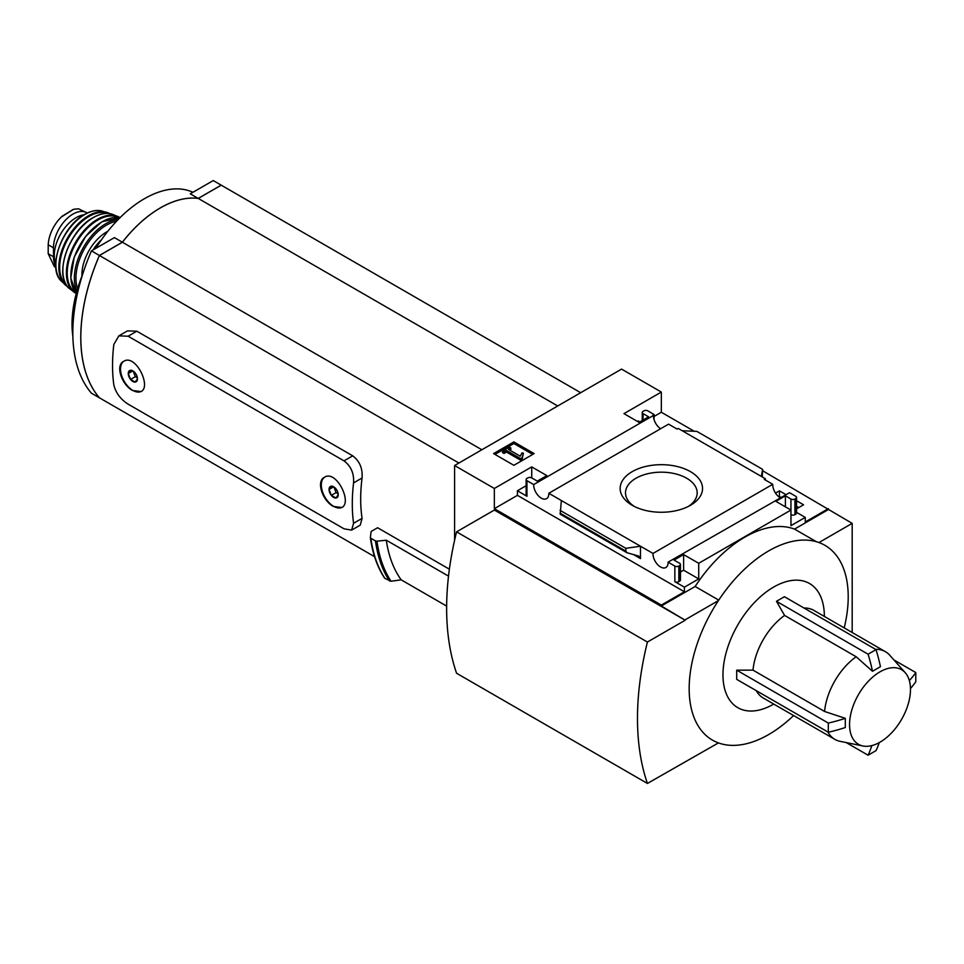 <?xml version="1.0" encoding="UTF-8"?>
<svg xmlns="http://www.w3.org/2000/svg" width="964" height="964" viewBox="0 0 964 964"><rect width="100%" height="100%" fill="white"/><g stroke="black" fill="none" stroke-linecap="round" stroke-linejoin="round"><path stroke-width="1.45" d="M778.755 496.761L780.732 497.123M796.553 506.257L798.782 507.546M660.629 428.727A10.688 6.17 60 0 1 653.484 415.436L652.953 415.135L654.062 414.484L647.82 410.881A2.808 1.627 0 0 0 643.844 410.881L643.048 411.339A2.808 1.627 0 0 0 642.229 412.484A2.808 1.627 0 0 0 643.048 413.64L648.615 416.846L639.072 422.365L623.961 413.64L661.34 392.059L661.34 412.255L694.261 431.269M762.608 470.733L852.188 523.368L818.942 542.551A112.451 64.925 120 0 1 844.211 627.889M852.188 632.505L852.188 523.368M661.34 392.059L621.575 369.104L454.586 465.516L494.351 488.471L531.73 466.889L546.829 475.613L537.285 481.12L531.73 477.915A2.808 1.627 0 0 0 527.754 477.915L526.959 478.373A2.808 1.627 0 0 0 526.127 479.518A2.808 1.627 0 0 0 526.959 480.662L533.719 484.579L653.484 415.436M779.9 497.593A10.688 6.17 60 0 1 772.754 484.302L764.271 479.397L765.392 478.759L765.392 480.048M788.407 493.339L668.088 562.145L674.86 566.061A2.808 1.627 0 0 0 678.837 566.061L679.632 565.603A2.808 1.627 0 0 0 680.451 564.446A2.808 1.627 0 0 0 679.632 563.301L674.065 560.084L683.609 554.577L698.719 563.301L790.95 510.052L775.851 501.328L785.395 495.821L790.95 499.027A2.808 1.627 0 0 0 794.926 499.027L795.722 498.569A2.808 1.627 0 0 0 796.553 497.424A2.808 1.627 0 0 0 795.722 496.279L789.528 492.688L788.407 493.339M775.526 493.11L779.43 490.857L779.43 496.364M796.553 500.75L803.554 504.787L796.553 508.835M779.43 490.857L785.503 494.363M765.392 478.759L678.198 428.426L677.09 429.064L668.57 424.148L548.805 493.279L653.002 553.444L772.754 484.302M654.062 414.484L654.062 419.629M690.477 505.293A41.211 23.799 180 0 1 632.203 505.293A41.211 23.799 180 0 1 632.203 471.649A41.211 23.799 180 0 1 690.477 471.649A41.211 23.799 180 0 1 690.477 505.293L690.477 505.293M639.867 421.907L638.276 420.979L637.481 421.437M790.95 499.027L790.95 525.657L805.265 517.391L805.265 521.982L828.329 508.667M654.062 416.46L661.34 412.255M513.872 465.311L534.152 453.598L513.872 441.898L493.592 453.598L513.872 465.311M533.719 484.579A10.688 6.17 -120 0 0 538.189 495.58A10.688 6.17 -120 0 0 546.612 498.641A10.688 6.17 -120 0 0 548.805 493.279M653.002 553.444A10.688 6.17 -120 0 0 657.472 564.446A10.688 6.17 -120 0 0 665.883 567.507A10.688 6.17 -120 0 0 668.088 562.145M805.265 517.391L796.553 512.354M862.949 745.979A43.067 24.871 -60 0 1 858.478 694.562A43.067 24.871 -60 0 1 905.244 672.727A43.067 24.871 -60 0 1 906.919 707.962A43.067 24.871 -60 0 1 880.011 742.172A43.067 24.871 -60 0 1 862.949 745.979L840.09 741.328A50.61 29.221 -60 0 1 834.836 739.352L763.271 698.032A50.61 29.221 -60 0 1 756.282 690.658M834.836 739.352A50.61 29.221 -60 0 1 827.847 731.977M875.553 649.338A50.61 29.221 -60 0 1 885.434 651.7A50.61 29.221 -60 0 1 889.772 655.255L905.244 672.727M856.165 656.761L872.492 671.281L880.445 666.69A140.575 81.157 -120 0 0 876.035 649.616L784.419 596.716L776.466 601.307L784.6 615.442A50.61 29.221 -60 0 0 753.005 670.149L824.569 711.468A50.61 29.221 -60 0 1 856.165 656.761L784.6 615.442M824.569 711.468L845.32 718.349L845.32 727.531A140.575 81.157 0 0 1 828.329 732.254L736.701 679.355L736.701 670.173L753.005 670.149M803.988 608.019A50.61 29.221 -60 0 1 813.869 610.381L885.434 651.7M773.743 704.082L773.658 704.13A71.698 41.392 -60 0 1 722.964 674.86A71.698 41.392 -60 0 1 773.658 587.064A71.698 41.392 -60 0 1 824.353 616.333L824.353 616.43M793.601 715.541A112.451 64.925 -60 0 1 768.694 734.544A112.451 64.925 -60 0 1 718.433 742.907A112.451 64.925 120 0 1 718.433 600.584A112.451 64.925 -60 0 1 768.694 550.902A112.451 64.925 -60 0 1 818.942 542.551M494.351 488.471L494.351 508.667L661.34 605.079L661.34 605.995L685.199 620.226L494.351 510.052L456.575 531.851L647.422 642.036A273.728 158.036 120 0 0 647.422 783.443L718.433 742.907M454.586 540.298L454.586 465.516M661.34 605.079L684.404 591.763L684.404 587.172L698.719 578.918L698.719 563.301M828.329 509.594L794.529 529.103A110.27 63.66 -60 0 0 695.14 586.486L661.34 605.995M674.86 566.061L674.86 581.666A2.808 1.627 0 0 0 678.837 581.666L679.632 581.208A2.808 1.627 0 0 0 680.451 580.063L680.451 564.446M674.86 581.666L684.404 587.172M698.719 578.918L683.609 570.194L680.451 572.014M640.47 558.602L640.47 546.202L625.841 548.323L625.841 551.131L626.913 552.697L638.758 556.083L640.47 558.602L633.336 554.481M560.241 514.029L561.349 500.521M526.127 485.736L517.415 490.76L526.959 496.279A2.808 1.627 0 0 1 526.127 495.122L526.127 479.518M795.722 498.569L795.722 514.186A2.808 1.627 0 0 0 796.553 513.029L796.553 497.424M795.722 514.186L794.926 514.643A2.808 1.627 0 0 1 790.95 514.643M762.283 476.963L762.608 469.348L761.331 476.421M682.211 430.739L696.839 431.378L762.608 469.348M718.433 600.584L685.199 619.768M685.199 620.226L647.422 642.036M331.351 495.363L329.049 489.447A6.495 3.748 -120 0 0 331.351 495.363A6.495 3.748 -120 0 0 335.942 498.014L331.351 495.363L336.123 492.604L338.159 493.785M329.049 489.447L331.351 486.181A6.495 3.748 -120 0 0 329.049 489.447L333.592 486.82M335.942 498.014A6.495 3.748 -120 0 0 338.231 494.749L335.942 498.014M338.231 494.749A6.495 3.748 -120 0 0 335.942 488.832A6.495 3.748 -120 0 0 333.64 486.796A6.495 3.748 -120 0 0 331.351 486.181M130.562 379.442L128.272 373.526A6.495 3.748 -120 0 0 130.562 379.442A6.495 3.748 -120 0 0 135.153 382.093L130.562 379.442L135.334 376.683L137.382 377.864M128.272 373.526L130.562 370.26A6.495 3.748 -120 0 0 128.272 373.526L132.815 370.899M135.153 382.093A6.495 3.748 -120 0 0 137.454 378.828L135.153 382.093M137.454 378.828A6.495 3.748 -120 0 0 135.153 372.911A6.495 3.748 -120 0 0 132.863 370.875A6.495 3.748 -120 0 0 130.562 370.26M132.658 390.528L141.057 391.577C151.758 386.612 135.382 353.366 123.621 361.38C114.993 365.464 121.958 385.13 132.658 390.528M128.128 336.219L344.015 460.864C350.968 466.094 354.162 473.445 353.571 482.892A170.086 98.208 -60 0 0 353.571 523.295L351.619 530.116L344.015 528.802L128.128 404.157C120.524 399.289 115.764 392.866 113.824 384.877A170.086 98.208 120 0 1 113.824 344.473L118.861 335.858L128.128 336.219L136.816 331.194L127.489 330.881L118.861 335.858M333.436 506.449L341.834 507.498C352.547 502.533 336.171 469.287 324.41 477.301C315.782 481.398 322.735 501.051 333.436 506.449M351.619 530.116L360.247 525.139L362.066 518.391A157.433 90.893 -60 0 1 362.066 477.987C362.765 468.492 359.644 461.117 352.716 455.839L136.816 331.194M458.888 463.033L99.425 255.496A157.433 90.893 120 0 0 99.425 397.819L374.562 556.674M449.381 569.194L377.599 527.742L371.152 531.453L370.369 537.49M375.478 540.912L370.851 538.249A174.87 100.967 -60 0 0 384.877 578.352L391.059 581.244A174.147 100.545 -60 0 1 376.96 541.178L375.478 540.912A174.87 100.967 -60 0 0 389.504 581.015M376.96 541.178L386.299 540.202L448.525 576.123M446.645 606.091L401.169 579.822L391.059 581.244M384.455 577.557L384.877 578.352M401.169 579.822A166.435 96.087 -60 0 1 386.299 540.202M794.529 529.103L816.4 541.72M695.14 586.486L718.746 600.114M580.702 392.709L221.238 185.172L198.259 198.439A102.341 59.081 120 0 0 122.404 242.229L99.425 255.496M557.722 405.977L198.259 198.439M481.867 449.766L122.404 242.229M123.898 361.235A17.436 10.062 -120 0 0 121.536 375.273A17.436 10.062 -120 0 0 132.863 390.408A17.436 10.062 -120 0 0 141.298 391.42M324.675 477.156A17.436 10.062 -120 0 0 322.325 491.206A17.436 10.062 -120 0 0 333.64 506.329A17.436 10.062 -120 0 0 342.087 507.341M133.153 371.056L135.334 376.683M333.93 486.977L336.123 492.604M221.226 185.184A157.433 90.893 120 0 0 221.202 185.148L198.223 198.415A102.341 59.081 120 0 0 122.368 242.205L99.388 255.472A157.433 90.893 120 0 0 99.388 397.795L91.435 393.204A157.433 90.893 120 0 1 91.435 250.881L114.415 237.614L122.368 242.205M221.202 185.148L213.249 180.557L190.27 193.824L198.223 198.415M72.866 336.255A102.341 59.081 -60 0 1 82.579 274.523M95.858 248.326A102.341 59.081 -60 0 1 192.921 192.294M99.388 255.472L91.435 250.881M456.575 531.851A273.728 158.036 120 0 0 456.575 673.258L647.422 783.443M532.755 454.406L513.872 443.5L513.872 441.898M513.872 443.5L494.99 454.406M522.066 457.731L523.44 453.225L522.03 452.863L520.235 456.177L508.389 449.332L510.812 447.935L509.305 447.055L502.545 450.959L504.052 451.839L506.474 450.429L520.596 458.587L522.066 457.731L522.066 459.346L523.44 453.225M502.545 450.959L502.545 452.574L504.052 453.442L506.474 452.044L520.596 460.19L520.596 458.587M520.596 460.19L522.066 459.346M506.474 452.044L506.474 450.429M504.052 453.442L504.052 451.839M509.775 450.14L510.812 449.537L510.812 447.935M684.404 591.763L517.415 495.351L517.415 490.76M683.609 554.577L683.609 570.194M531.73 466.889L531.73 477.915M494.351 508.667L517.415 495.351M785.395 495.821L785.395 506.835M625.841 548.323L560.06 510.342M872.492 671.281A140.575 81.157 -120 0 0 868.094 654.207L776.466 601.307M868.094 654.207L876.035 649.616M846.199 742.569L868.094 755.21L876.035 750.619A140.575 81.157 -120 0 0 879.24 742.605M868.094 755.21A140.575 81.157 -120 0 0 871.793 745.606M909.341 680.572A140.575 81.157 0 0 0 915.8 672.571L893.905 659.93M910.462 688.525A140.575 81.157 0 0 0 915.8 681.753L915.8 672.571M736.701 670.173L828.329 723.072L828.329 732.254M828.329 723.072A140.575 81.157 0 0 0 845.32 718.349M634.24 506.389A35.825 20.69 180 0 1 625.516 493.327A35.825 20.69 180 0 1 661.34 472.179A35.825 20.69 180 0 1 697.165 493.327A35.825 20.69 180 0 1 688.441 506.389M55.755 266.004A27.546 15.906 -60 0 1 53.478 256.773L53.478 247.82A27.546 15.906 -60 0 1 65.504 220.093A27.546 15.906 -60 0 1 86.736 212.719A27.546 15.906 -60 0 1 87.254 213.032M55.84 267.462L54.358 266.594L48.2 253.725L48.2 244.772C48.682 236.59 51.923 228.564 57.924 220.672L61.226 217.057L73.626 209.284L78.506 208.79L86.736 212.719M55.719 263.702A30.92 17.858 -60 0 1 76.144 217.635A30.92 17.858 -60 0 1 83.964 214.791M353.571 482.892L362.066 477.987M353.571 523.295L362.066 518.391M344.015 460.864L352.716 455.839M526.959 480.662L526.959 496.279M678.837 566.061L678.837 581.666M679.632 565.603L679.632 581.208M794.926 499.027L794.926 514.643M643.048 413.64L643.048 420.063M625.841 551.131L560.06 513.149M48.2 253.725L53.478 256.773M48.2 244.772L53.478 247.82M94.882 248.893A44.416 25.642 -60 0 1 99.919 242.048M93.05 249.953A32.607 18.834 -60 0 1 100.521 240.651M81.94 276.138A34.861 20.123 -60 0 1 106.558 231.987A34.861 20.123 -60 0 1 107.835 231.288M77.614 288.658A43.296 24.992 -60 0 1 106.558 225.106A43.296 24.992 -60 0 1 116.511 221.274M76.927 291.02A44.416 25.642 -60 0 1 105.751 223.72A44.416 25.642 -60 0 1 118.21 219.503M102.172 221.756A44.284 25.57 -60 0 1 119.837 217.864L101.907 221.744L85.724 236.3L74.24 257.063L70.77 278.054L76.313 293.261A44.284 25.57 -60 0 1 74.469 257.027A44.284 25.57 -60 0 1 102.172 221.756M70.89 274.089A43.717 25.245 -60 0 1 100.533 222.744M75.746 292.598A43.26 24.98 -60 0 1 69.673 257.798A43.26 24.98 -60 0 1 97.81 220.081A43.26 24.98 -60 0 1 118.994 217.683M69.854 288.899L76.24 293.526A43.814 25.305 -60 0 1 74.071 292.188A43.814 25.305 -60 0 1 69.155 256.677A43.814 25.305 -60 0 1 97.376 219.37A43.814 25.305 -60 0 1 117.801 216.454A43.814 25.305 -60 0 1 120.042 217.671L112.836 214.442C107.076 212.369 100.521 213.43 93.159 217.587C68.299 230.48 52.924 277.391 69.854 288.899A43.175 24.931 -60 0 1 65.757 253.773A43.175 24.931 -60 0 1 93.388 217.587A43.175 24.931 -60 0 1 112.836 214.442M63.238 264.63A42.621 24.606 -60 0 1 88.519 220.84M66.492 285.103A41.548 23.992 -60 0 1 62.455 251.327A41.548 23.992 -60 0 1 89.062 216.418A41.548 23.992 -60 0 1 107.884 213.43M61.407 281.187L67.54 286.549A42.103 24.305 -60 0 1 64.986 284.657A42.103 24.305 -60 0 1 61.889 250.303A42.103 24.305 -60 0 1 88.592 215.695A42.103 24.305 -60 0 1 106.727 212.345A42.103 24.305 -60 0 1 109.631 213.61L101.943 210.983C96.653 209.694 90.857 210.851 84.531 214.466C61.804 226.371 46.899 268.558 61.407 281.187A41.042 23.702 -60 0 1 59.057 247.64A41.042 23.702 -60 0 1 84.916 214.442A41.042 23.702 -60 0 1 101.943 210.983M384.54 578.051C377.273 566.952 372.55 553.493 370.369 537.647M642.229 412.484L642.229 420.545M626.913 552.697L560.156 514.161M93.978 249.411L102.136 238.855M73.276 209.405L62.154 216.201"/></g></svg>
